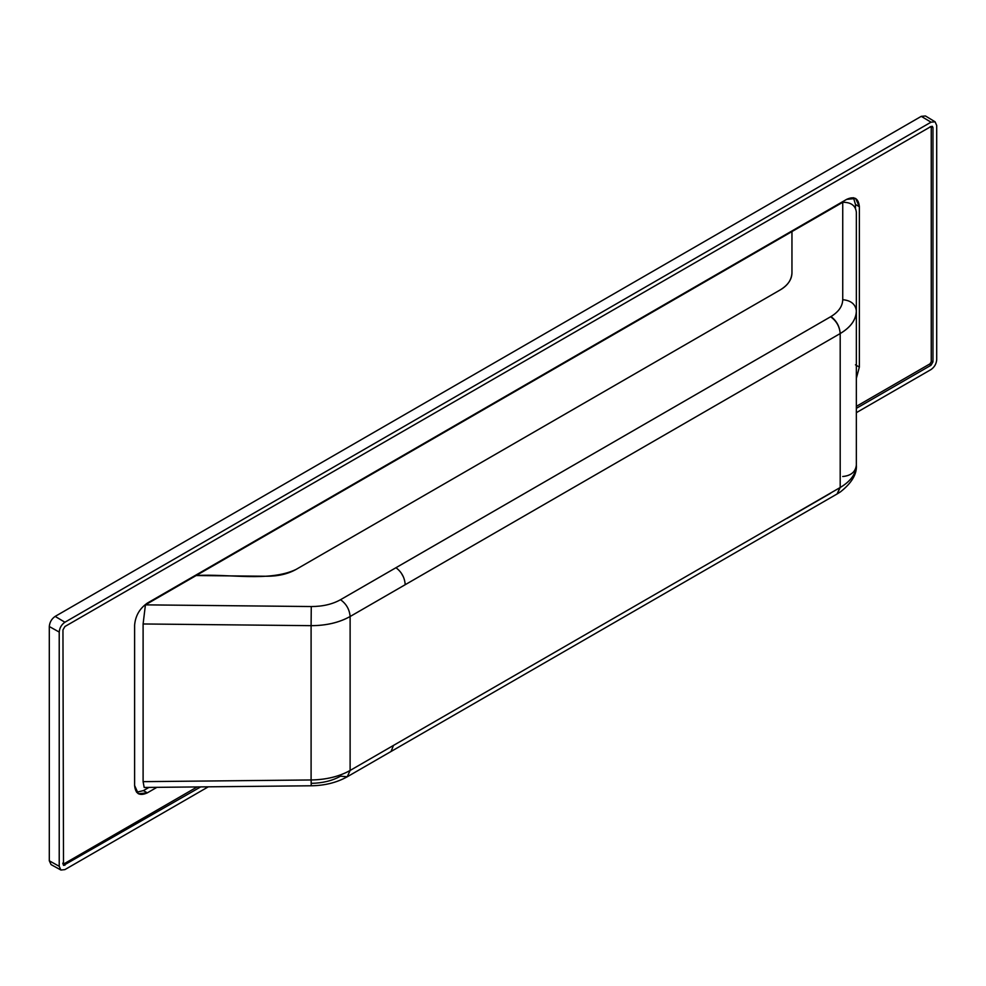 <?xml version="1.0" encoding="UTF-8"?>
<svg xmlns="http://www.w3.org/2000/svg" width="986" height="986" viewBox="0 0 986 986"><rect width="100%" height="100%" fill="white"/><g stroke="black" fill="none" stroke-linecap="round" stroke-linejoin="round"><path stroke-width="1.48" d="M134.614 625.149L134.614 785.522L134.614 625.149C135.415 615.819 139.655 608.485 147.321 603.124L846.654 199.369C854.32 195.881 858.559 198.322 859.361 206.715L859.361 367.088L856.353 378.304L859.361 367.088L855.466 364.832L859.361 367.088L859.361 206.715L855.638 198.482L846.654 199.369L147.321 603.124C139.655 608.485 135.415 615.819 134.614 625.149M63.93 863.859L197.163 786.939L63.93 863.859L62.734 863.169M856.353 406.355L930.044 363.809L931.24 361.739L931.24 127.49L930.044 126.8L931.24 127.49L931.24 361.739L930.044 363.809L856.353 406.355M156.885 787.346L147.321 792.855C139.655 796.355 135.415 793.903 134.614 785.522L138.336 793.755L147.321 792.855L143.426 790.612L136.598 792.251L143.426 790.612L148.935 787.42L143.426 790.612L147.321 792.855L156.885 787.346M855.466 204.459L859.361 206.715L855.466 204.459L853.469 197.73L855.466 204.459L855.466 208.305L855.466 204.459M930.044 126.8L931.24 127.49M208.28 786.828L64.903 869.603L60.935 870.034L51.062 864.611L49.3 860.79L49.3 626.529C49.67 622.24 51.617 618.863 55.154 616.398L921.269 116.348L925.447 115.966L935.085 121.808L936.7 125.456L936.7 359.717C936.343 363.883 934.445 367.162 931.018 369.553L856.353 412.666M921.269 116.348L931.018 122.178L935.085 121.808M931.018 122.178L64.903 622.228L55.154 616.398M60.935 870.034L59.222 866.324L59.222 632.063C59.579 627.897 61.477 624.619 64.903 622.228M856.353 408.352L931.018 365.251L932.966 361.874L932.966 127.613L932.362 126.331L931.018 126.491L64.903 626.529L62.956 629.906L63.498 865.412L200.688 786.902M391.048 751.468L393.5 745.404L350.116 770.46L350.116 616.509L840.195 333.551L840.195 487.503C850.77 481.242 856.156 473.785 856.353 465.158L856.353 310.861C856.156 319.723 850.77 327.278 840.195 333.551C839.604 326.514 836.411 320.906 830.619 316.765C838.507 312.044 842.549 306.363 842.734 299.695C850.967 300.471 855.503 304.193 856.353 310.861C856.107 319.71 850.721 327.278 840.195 333.551L840.195 487.503C850.721 481.23 856.107 473.773 856.353 465.158C855.503 471.937 850.967 475.733 842.734 476.509C850.967 475.733 855.503 471.937 856.353 465.158L856.353 212.175C855.54 205.519 850.992 202.216 842.734 202.29L791.955 231.574L791.955 273.073C791.77 279.728 787.728 285.422 779.84 290.13L296.071 569.427C287.912 573.988 278.163 576.268 266.812 576.255L196.165 575.541L145.423 604.849L143.106 623.965L143.106 781.652L311.095 779.963L311.095 625.666C326.23 625.629 339.233 622.573 350.116 616.509C349.512 609.459 346.32 603.863 340.527 599.71C332.368 604.27 322.619 606.538 311.268 606.538L311.095 625.666L143.106 623.965L311.095 625.666L311.268 606.538L145.447 604.862L311.268 606.538C322.619 606.538 332.368 604.27 340.527 599.71L395.965 567.714C401.61 571.942 404.691 577.599 405.209 584.698L350.116 616.509C349.512 609.459 346.32 603.863 340.527 599.71L830.619 316.765C838.519 312.057 842.549 306.363 842.734 299.695L842.734 202.29L842.734 299.695C850.967 300.471 855.503 304.193 856.353 310.861L856.353 212.175M837.225 493.887L840.195 487.503L350.116 770.46L347.245 776.771L340.527 776.179C332.368 780.739 322.619 783.13 311.268 783.352L311.095 779.963C326.243 779.729 339.258 776.561 350.116 770.46L350.116 616.509C339.258 622.597 326.243 625.654 311.095 625.666L311.095 779.963C326.23 779.704 339.233 776.537 350.116 770.46L347.257 776.771C336.781 782.588 324.776 785.595 311.243 785.78L311.095 779.963L143.106 781.652L144.178 787.469L311.243 785.78M393.5 745.404L839.862 487.7L837.114 493.949L347.257 776.771M830.619 493.234L786.89 518.476M196.165 575.541L791.955 231.574L791.955 273.073C791.438 280.197 787.407 285.878 779.84 290.13L296.071 569.427C269.129 582.245 228.518 573.532 196.165 575.541L791.955 231.574M403.41 576.958L401.388 573.273M395.965 567.714L830.952 316.568C836.547 320.746 839.628 326.403 840.195 333.551L405.209 584.698L840.195 333.551M350.116 770.46L350.116 616.509L840.195 333.551L840.195 487.503L350.116 770.46M59.222 632.063L49.3 626.529M59.222 866.324L49.3 860.79M62.956 864.093L64.903 865.301M929.342 364.216L931.018 365.251M931.24 360.938L932.966 361.874M930.944 126.528L932.966 127.613M856.353 465.158C857.031 474.056 851.744 482.955 840.503 491.829L837.348 493.826"/></g></svg>
